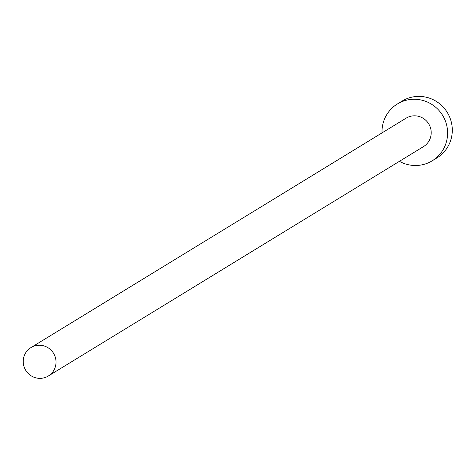 <?xml version="1.0" encoding="UTF-8"?>
<svg xmlns="http://www.w3.org/2000/svg" width="475" height="475" viewBox="0 0 475 475"><rect width="100%" height="100%" fill="white"/><g stroke="black" fill="none" stroke-linecap="round" stroke-linejoin="round"><path stroke-width="0.71" d="M55.51 357.966A16.661 16.304 -121.4 0 0 30.934 347.587A16.661 16.304 -121.4 0 0 23.75 365.637A16.661 16.304 -121.4 0 0 48.319 376.016A16.661 16.304 -121.4 0 0 55.51 357.966M48.319 376.016L423.492 146.597A16.661 16.304 -121.4 0 0 430.683 128.541A16.661 16.304 -121.4 0 0 406.113 118.168L30.934 347.587M399.404 161.328A33.321 32.609 -121.4 0 0 432.185 160.811A33.321 32.609 -121.4 0 0 446.559 124.705A33.321 32.609 -121.4 0 0 397.421 103.954A33.321 32.609 -121.4 0 0 382.019 132.899M432.185 160.811L436.875 157.943A33.321 32.609 -121.4 0 0 451.25 121.837A33.321 32.609 -121.4 0 0 402.105 101.086L397.421 103.954"/></g></svg>
